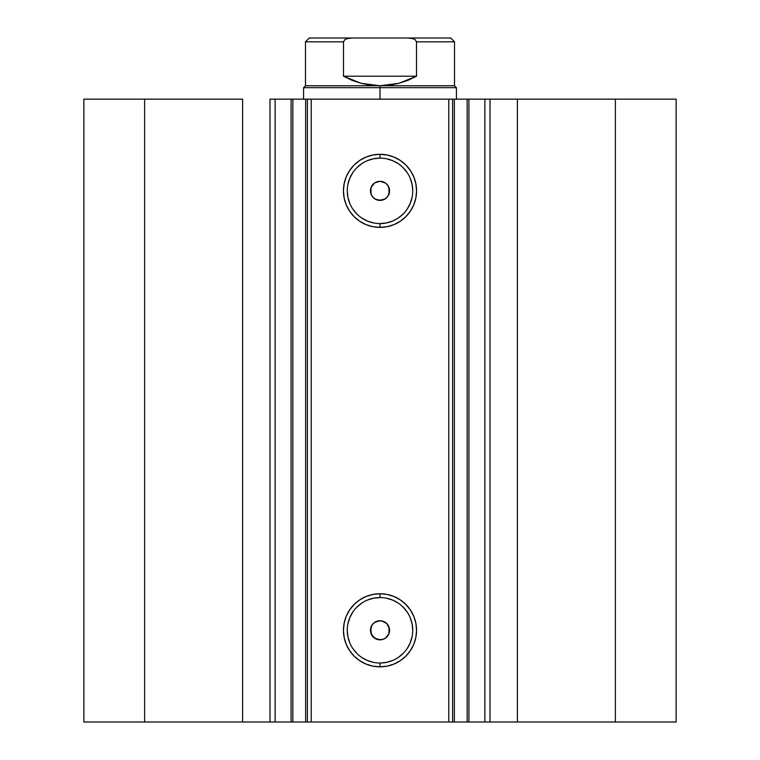 <?xml version="1.0" encoding="UTF-8"?>
<svg xmlns="http://www.w3.org/2000/svg" width="760" height="760" viewBox="0 0 760 760"><rect width="100%" height="100%" fill="white"/><g stroke="black" fill="none" stroke-linecap="round" stroke-linejoin="round"><path stroke-width="1.14" d="M275.367 722L291.089 722L291.089 99.142L307.277 99.142M275.367 99.142L292.847 99.142L292.847 722L305.634 722L305.634 99.142L292.847 99.142L292.847 722L275.12 722L275.12 99.142L291.089 99.142L291.089 722L307.277 722M307.401 722L305.634 722L305.634 99.142L307.401 99.142L307.401 722L311.22 722L307.401 722L307.401 99.142L676.144 99.142L615.391 99.142L615.391 722L676.144 722L676.144 99.142L676.144 722L517.38 722L615.391 722L615.391 99.142L490.01 99.142L490.01 722L517.38 722L517.38 99.142L517.38 722L484.88 722L490.01 722L490.01 99.142L484.88 99.142L484.88 722L484.88 99.142M380 158.118L380 154.299A36.556 36.556 0 0 1 416.556 190.845A36.556 36.556 0 0 1 380 227.401L372.865 226.698L366.016 224.618L359.689 221.245L354.151 216.695L349.609 211.156L346.227 204.839L344.147 197.98L343.444 190.845L344.147 183.72L346.227 176.861L349.609 170.544L354.151 165.005L359.689 160.455L366.016 157.082L372.865 155.002L380 154.299L387.134 155.002L393.984 157.082L400.311 160.455L405.849 165.005L410.39 170.544L413.772 176.861L415.853 183.72L416.556 190.845L415.853 197.98L413.772 204.839L410.39 211.156L405.849 216.695L400.311 221.245L393.984 224.618L387.134 226.698L380 227.401L380 223.582A32.737 32.737 0 0 0 412.737 190.845A32.737 32.737 0 0 0 380 158.118A32.737 32.737 0 0 0 347.263 190.845A32.737 32.737 0 0 0 380 223.582L380 227.401A36.556 36.556 0 0 1 343.444 190.845A36.556 36.556 0 0 1 380 154.299L380 158.118A32.737 32.737 0 0 1 412.737 190.845A32.737 32.737 0 0 1 380 223.582A32.737 32.737 0 0 1 347.263 190.845A32.737 32.737 0 0 1 380 158.118L373.616 158.745L367.469 160.607M380 597.559L380 593.74A36.556 36.556 0 0 1 416.556 630.287A36.556 36.556 0 0 1 380 666.843L372.865 666.14L366.016 664.059L359.689 660.687L354.151 656.136L349.609 650.598L346.227 644.281L344.147 637.422L343.444 630.287L344.147 623.162L346.227 616.303L349.609 609.986L354.151 604.447L359.689 599.896L366.016 596.514L372.865 594.443L380 593.74L387.134 594.443L393.984 596.514L400.311 599.896L405.849 604.447L410.39 609.986L413.772 616.303L415.853 623.162L416.556 630.287L415.853 637.422L413.772 644.281L410.39 650.598L405.849 656.136L400.311 660.687L393.984 664.059L387.134 666.14L380 666.843L380 663.024A32.737 32.737 0 0 0 412.737 630.287A32.737 32.737 0 0 0 380 597.559A32.737 32.737 0 0 0 347.263 630.287A32.737 32.737 0 0 0 380 663.024L380 666.843A36.556 36.556 0 0 1 343.444 630.287A36.556 36.556 0 0 1 380 593.74L380 597.559A32.737 32.737 0 0 1 412.737 630.287A32.737 32.737 0 0 1 380 663.024A32.737 32.737 0 0 1 347.263 630.287A32.737 32.737 0 0 1 380 597.559L373.616 598.186L367.469 600.048M372.106 624.91L370.937 627.266L371.089 633.745M371.25 634.115L372.2 635.806M374.423 638.048L380 639.844A9.557 9.557 0 0 1 370.443 630.287A9.557 9.557 0 0 1 380 620.739L378.176 620.91M378.052 620.939L374.414 622.544M376.409 199.7L380 200.402A9.557 9.557 0 0 1 370.443 190.845A9.557 9.557 0 0 1 380 181.298L376.418 181.991M376.666 181.897L374.423 183.093M374.404 198.588L376.295 199.652M372.077 185.506L370.88 187.995L371.099 194.313M370.937 193.857L372.295 196.498M307.401 99.142L311.22 99.142L311.22 722L448.78 722L448.78 99.142L311.22 99.142L311.22 722L484.633 722M275.12 722L269.99 722L269.99 99.142L269.99 722L242.62 722L242.62 99.142L144.609 99.142L144.609 722L144.609 99.142L242.62 99.142L242.62 722L83.856 722L83.856 99.142L144.609 99.142L83.856 99.142L83.856 722L275.12 722L275.12 99.142L269.99 99.142L275.12 99.142M468.91 99.142L468.91 722L467.153 722L467.153 99.142L467.153 722L454.366 722L454.366 99.142L484.633 99.142M389.205 632.842L389.034 633.403M388.987 627.047L389.158 627.589M382.622 621.11L383.183 621.281M374.272 637.934L371.013 633.536L370.443 630.382L370.956 627.218L372.485 624.397L374.86 622.24L377.815 620.996L381.862 620.92L386.755 623.533L389.367 628.425L388.825 633.944L385.31 638.229L381.862 639.663L376.342 639.112L372.058 635.597L370.443 630.287L372.058 624.986L374.69 622.345L380 620.739A9.557 9.557 0 0 1 389.557 630.287A9.557 9.557 0 0 1 380 639.844L383.581 639.141M386.726 184.062L388.588 186.666L389.49 189.743L389.32 192.945L388.094 195.918L385.966 198.312L383.163 199.861L380 200.402L375.012 198.996L372.59 196.887L371.013 194.094L370.443 190.94L370.956 187.777L374.272 183.207M452.599 99.142L452.599 722L448.78 722L448.78 99.142L452.599 99.142L452.599 722L454.366 722L454.366 99.142L452.599 99.142M380 223.582L386.384 222.956L392.53 221.093M398.183 218.063L403.142 213.997M407.217 209.038L410.238 203.376L412.101 197.239M412.737 190.845L412.101 184.461L410.238 178.325M407.217 172.662L403.142 167.703M398.183 163.637L392.53 160.607L386.384 158.745M361.817 163.637L356.858 167.703M352.783 172.662L349.762 178.325L347.899 184.461M347.263 190.845L347.899 197.239L349.762 203.376M352.783 209.038L356.858 213.997M361.817 218.063L367.469 221.093L373.616 222.956M385.577 183.093L380 181.298L385.31 182.903L387.942 185.544L389.557 190.845L387.942 196.156L385.31 198.797L381.862 200.222L376.342 199.671L373.245 197.6L371.174 194.503L370.633 188.983L372.058 185.544L374.69 182.903L380 181.298A9.557 9.557 0 0 1 389.557 190.845A9.557 9.557 0 0 1 380 200.402L385.586 198.597M380 663.024L386.384 662.397L392.53 660.535M398.183 657.505L403.142 653.438M407.217 648.48L410.238 642.817L412.101 636.681M412.737 630.287L412.101 623.903L410.238 617.766M407.217 612.104L403.142 607.145M398.183 603.079L392.53 600.048L386.384 598.186M361.817 603.079L356.858 607.145M352.783 612.104L349.762 617.766L347.899 623.903M347.263 630.287L347.899 636.681L349.762 642.817M352.783 648.48L356.858 653.438M361.817 657.505L367.469 660.535L373.616 662.397M387.894 196.222L389.063 193.876L388.911 187.397M388.749 187.017L387.799 185.335M385.586 622.544L383.705 621.49M383.601 621.442L380 620.739M387.923 635.635L389.12 633.137L388.901 626.829M389.063 627.275L387.695 624.635M383.334 639.245L385.728 637.934M380 87.675L380 85.766L305.482 85.766L380 85.766L380 87.675L303.572 87.675L380 87.675L380 99.142L380 87.675L456.427 87.675L380 87.675M456.427 99.142L456.427 87.675L454.518 85.766L380 85.766L454.518 85.766L454.518 41.819L416.499 41.819L416.499 76.209L398.867 83.334L380 85.766L361.133 83.334L343.501 76.209L343.501 41.819L305.482 41.819L343.501 41.819L343.501 76.209L416.499 76.209L416.499 41.819L415.197 39.72L412.898 38.646L407.882 38L352.108 38L347.101 38.646L344.802 39.72L343.501 41.819L344.802 39.72L347.101 38.646L352.117 38L309.31 38L407.882 38L412.898 38.646L415.197 39.72L416.499 41.819L454.518 41.819L450.69 38L407.882 38L450.69 38M380 85.766L389.509 85.158L398.867 83.334L407.911 80.341L416.499 76.209L343.501 76.209L352.089 80.341L361.133 83.334L370.49 85.158L380 85.766M303.572 99.142L303.572 87.675L305.482 85.766L305.482 41.819L309.31 38"/></g></svg>
